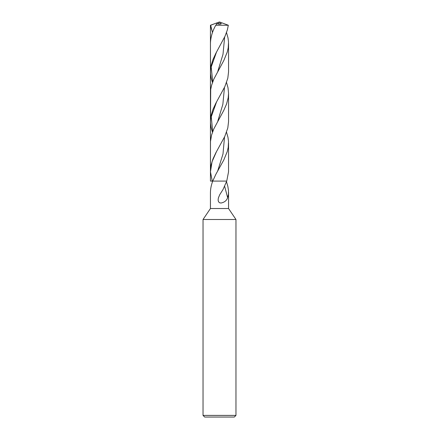<?xml version="1.0" encoding="UTF-8"?>
<svg xmlns="http://www.w3.org/2000/svg" width="439" height="439" viewBox="0 0 439 439"><rect width="100%" height="100%" fill="white"/><g stroke="black" fill="none" stroke-linecap="round" stroke-linejoin="round"><path stroke-width="0.66" d="M203.037 219.5L210.446 208.525L228.554 208.525L235.962 219.5L203.037 219.5L203.037 415.404L204.684 417.05L234.316 417.05L235.962 415.404L235.962 219.5M203.037 415.404L235.962 415.404M226.535 132.249L227.978 137.347L228.516 141.556L228.209 147.383L227.243 151.609L223.769 160.048L215.867 174.299L212.734 181.087C211.285 184.901 210.522 188.622 210.446 192.244L210.446 208.525M224.653 186.317L227.627 197.643C226.694 200.568 224.466 202.363 220.932 203.037L219.495 202.714L218.529 201.753L218.106 200.107L218.37 197.962L219.741 194.696L223.05 189.461L226.738 181.087L212.262 181.087L210.457 171.808L210.484 141.512L211.532 135.19L213.842 128.857L223.791 110.37L226.557 104.032L228.209 97.688L228.554 93.309L228.554 121.669L227.792 128.012L224.779 136.458L215.867 152.767L212.91 159.094L211.005 165.415L210.446 170.969M212.492 181.735L212.262 181.087L226.738 181.087L228.543 171.808L228.554 143.01M227.627 197.643L228.439 194.279L228.467 190.35L227.846 186.377L226.508 181.735M226.54 82.527L227.995 87.696L228.554 93.309M217.085 23.695L215.747 25.248C212.372 31.312 210.605 37.375 210.446 43.439L210.528 73.84L211.159 78.076L212.46 82.527M216.976 23.92C217.278 23.146 216.663 23.02 215.121 23.547L219.5 21.95L228.324 25.248L227.391 29.814L225.053 36.168L215.911 53.201L212.964 59.556L211.044 65.894L210.446 71.716M226.519 32.557L228.017 37.935L228.527 42.155L228.214 47.796L227.265 52.032L223.824 60.489L213.892 78.993L211.571 85.331L210.698 89.551L210.49 123.046L211.044 127.255L212.465 132.249M215.121 23.547L210.676 25.248L212.481 32.557M215.747 25.248L228.324 25.248M217.689 23.722C218.896 24.419 220.104 24.419 221.311 23.722C220.104 22.768 218.896 22.768 217.689 23.722M228.554 43.439L228.554 71.892L227.803 78.246L224.812 86.708L215.917 103.088L212.959 109.426L211.038 115.759L210.446 121.499M212.734 181.087L210.446 181.087L210.446 25.248L219.5 21.95M224.466 87.443L222.858 104.323L217.782 121.197M224.636 37.079L223.012 54.26L217.777 71.436M224.521 137.006L222.996 153.985L217.689 170.958M216.504 52.087L211.203 66.964L212.717 81.841M216.487 151.609L212.059 161.706L210.457 171.808M211.093 27.695L212.514 32.464M216.581 101.848L211.269 116.758L212.679 131.662M228.554 192.244L228.554 208.525"/></g></svg>
